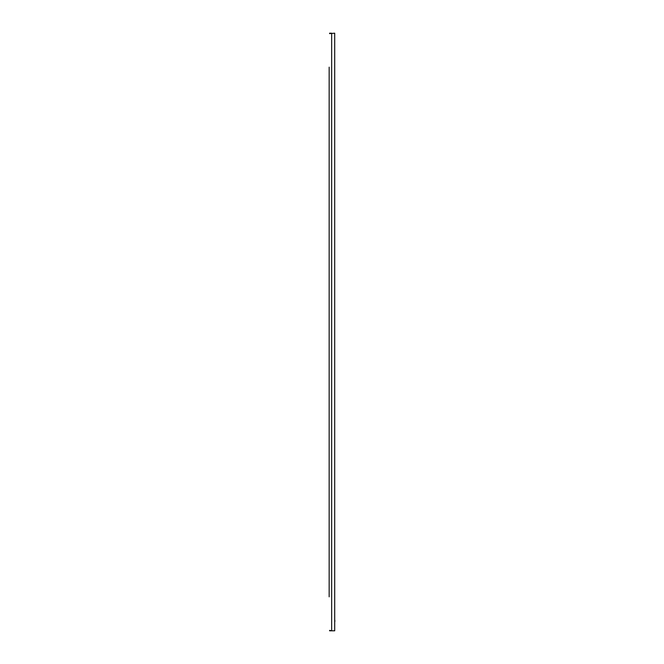 <?xml version="1.0" encoding="UTF-8"?>
<svg xmlns="http://www.w3.org/2000/svg" width="664" height="664" viewBox="0 0 664 664"><rect width="100%" height="100%" fill="white"/><g stroke="black" fill="none" stroke-linecap="round" stroke-linejoin="round"><path stroke-width="1" d="M329.161 406.874L329.161 257.126M329.161 594.056L329.161 409.647M329.161 69.944L329.161 254.353M329.161 596.828L329.161 67.172M329.576 630.8L331.651 630.8L329.576 630.385M329.576 33.2L331.651 33.2L331.651 630.8L334.706 630.8L334.706 33.2L329.576 33.615M334.706 616.972L334.706 621.886M334.839 621.645L334.839 620.259L334.839 621.645"/></g></svg>
